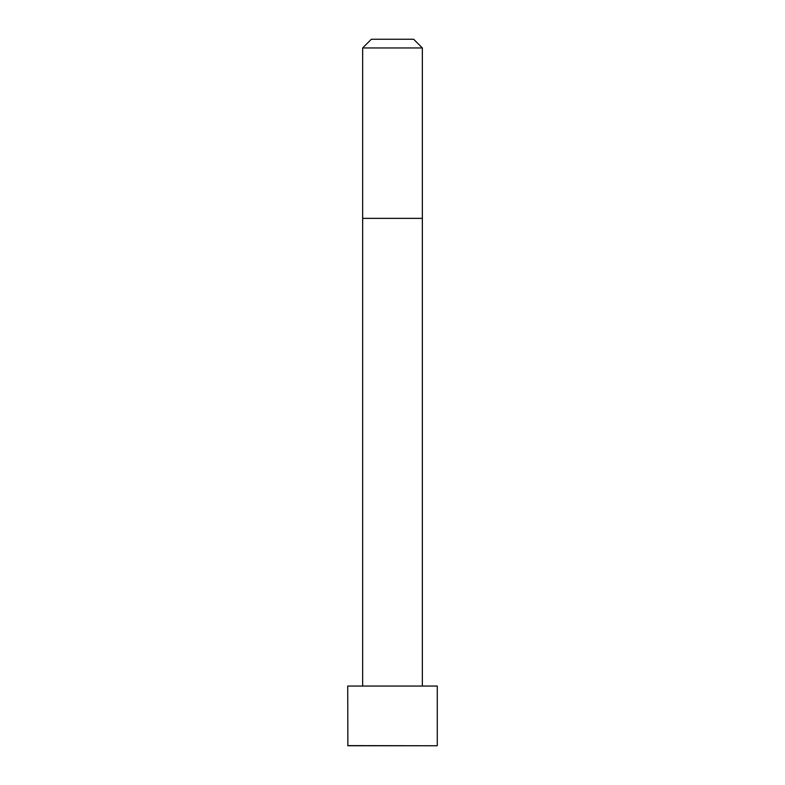 <?xml version="1.0" encoding="UTF-8"?>
<svg xmlns="http://www.w3.org/2000/svg" width="785" height="785" viewBox="0 0 785 785"><rect width="100%" height="100%" fill="white"/><g stroke="black" fill="none" stroke-linecap="round" stroke-linejoin="round"><path stroke-width="1.18" d="M437.274 745.613L437.274 686.041L347.726 686.041L347.863 745.75L437.137 745.75L347.726 745.613M392.5 47.954L362.65 47.954L362.65 218.367L422.35 218.367L422.35 47.954L392.5 47.954M422.35 47.954L413.646 39.25L371.354 39.25L362.65 47.954M422.35 686.041L422.35 218.367M362.65 686.041L362.65 218.367"/></g></svg>
